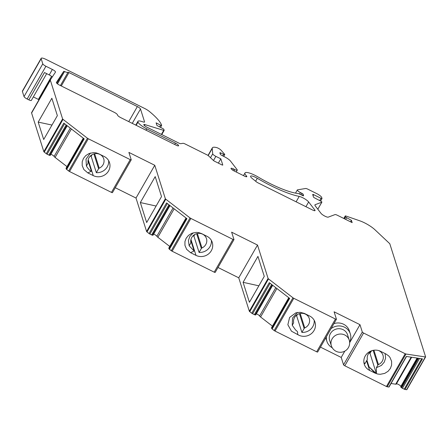 <?xml version="1.0" encoding="UTF-8"?>
<svg xmlns="http://www.w3.org/2000/svg" width="448" height="448" viewBox="0 0 448 448"><rect width="100%" height="100%" fill="white"/><g stroke="black" fill="none" stroke-linecap="round" stroke-linejoin="round"><path stroke-width="0.67" d="M249.418 302.299L264.27 276.366L257.942 256.379L243.09 282.318L249.418 302.299M257.51 245.045L268.089 278.443A1.294 0.302 29.8 0 0 268.509 278.897L292.953 297.786A1.294 0.302 29.8 0 0 293.787 298.301L335.434 319.026A1.294 0.302 29.8 0 0 336.431 319.256A1.294 0.302 29.8 0 0 336.431 319.178L334.096 311.802L359.974 324.677L362.309 332.052A1.294 0.302 29.8 0 0 363.563 333.021L405.216 353.746A1.294 0.302 29.8 0 0 405.972 354.021L425.365 356.944A1.294 0.302 29.8 0 0 425.6 356.905A1.294 0.302 29.8 0 0 425.6 356.821L389.782 243.712L374.909 229.723A12.936 3.002 29.8 0 0 359.878 220.847L346.304 216.143A3.237 0.75 29.8 0 0 345.279 215.93L345.559 216.81A1.294 0.302 29.8 0 0 346.59 217.666L351.445 220.366L352.156 222.622L337.378 215.27A3.237 0.75 29.8 0 0 335.014 214.592L328.25 217.134A4.418 1.025 -150.2 0 1 324.688 216.042A4.418 1.025 -150.2 0 1 320.986 213.332L315.269 205.906A6.401 1.484 -150.2 0 1 314.922 204.876A6.401 1.484 -150.2 0 1 315.162 204.686L321.838 202.177A1.299 0.302 29.8 0 0 321.882 202.138A1.299 0.302 29.8 0 0 320.729 201.13L314.636 197.938A1.288 0.297 -150.2 0 1 313.488 197.025L312.698 194.533A1.288 0.297 -150.2 0 1 312.698 194.449A1.288 0.297 -150.2 0 1 313.69 194.684L321.003 198.318A1.299 0.302 29.8 0 0 322 198.554A1.299 0.302 29.8 0 0 322 198.47L321.675 197.445A5.174 1.198 29.8 0 0 316.658 193.57L307.871 189.196A3.237 0.75 29.8 0 0 305.598 188.496L297.522 189.84A3.237 0.75 29.8 0 0 297.315 189.958A3.237 0.75 29.8 0 0 300.451 192.595L301.879 193.301A1.288 0.297 -150.2 0 1 303.128 194.27L303.576 195.686A1.288 0.297 -150.2 0 1 303.576 195.77A1.288 0.297 -150.2 0 1 302.585 195.535L299.146 193.827A1.299 0.302 29.8 0 0 298.346 193.542A45.259 10.5 -150.2 0 1 258.367 177.167A12.947 3.002 29.8 0 0 244.994 172.962A12.947 3.002 29.8 0 0 246.45 175.924A3.186 0.739 -150.2 0 1 246.809 176.652A3.186 0.739 -150.2 0 1 244.899 176.327L234.147 170.979A3.237 0.75 -150.2 0 1 231.017 168.347A3.237 0.75 -150.2 0 1 233.498 168.93L234.78 169.568A3.237 0.75 29.8 0 0 237.261 170.15A3.237 0.75 29.8 0 0 237.087 169.63L230.49 161.062A6.474 1.501 29.8 0 0 225.064 157.091L221.491 155.215A1.288 0.297 -150.2 0 1 220.338 154.302L219.873 152.83A1.288 0.297 -150.2 0 1 219.878 152.746A1.288 0.297 -150.2 0 1 220.797 152.947L223.608 154.347A1.624 0.375 29.8 0 0 224.762 154.594A1.624 0.375 29.8 0 0 224.622 154.269L221.038 150.192A3.237 0.75 29.8 0 0 216.524 147.554A16.178 3.752 29.8 0 0 212.358 147.846A16.178 3.752 29.8 0 0 212.24 148.467L212.705 153.849A3.237 0.75 29.8 0 0 215.869 156.363L220.825 158.827L222.768 164.97A1.294 0.302 -150.2 0 1 222.768 165.054A1.294 0.302 -150.2 0 1 221.771 164.819L214.547 161.224A1.294 0.302 -150.2 0 1 213.506 160.535L208.387 155.719A1.294 0.302 29.8 0 0 207.346 155.03L185.203 144.015A3.237 0.75 29.8 0 0 182.93 143.315L180.852 143.657A3.237 0.75 -150.2 0 1 178.578 142.957L146.927 127.21A3.237 0.75 -150.2 0 1 143.797 124.578A3.237 0.75 -150.2 0 1 144.917 124.6L163.716 130.385A1.294 0.302 29.8 0 0 164.164 130.396A1.294 0.302 29.8 0 0 164.164 130.312L163.89 129.45A1.294 0.302 29.8 0 0 162.736 128.531L156.957 125.502L156.111 122.836L160.558 125.171A1.294 0.302 29.8 0 0 161.65 125.451A1.294 0.302 29.8 0 0 161.65 125.367A45.282 10.506 29.8 0 0 149.302 111.395A6.468 1.501 29.8 0 0 144.794 108.545L46.138 59.461A6.468 1.501 29.8 0 0 41.177 58.29A6.468 1.501 29.8 0 0 41.166 58.71L42.784 63.829A3.237 0.75 29.8 0 0 45.92 66.254L52.366 69.457A3.237 0.75 -150.2 0 1 55.496 72.089L50.383 79.828A6.468 1.501 29.8 0 0 50.372 79.845A6.468 1.501 29.8 0 0 50.355 80.259L62.597 118.905A1.294 0.302 29.8 0 0 63.017 119.358L87.461 138.247A1.294 0.302 29.8 0 0 88.295 138.762L130.228 159.628A1.294 0.302 29.8 0 0 131.219 159.858A1.294 0.302 29.8 0 0 131.225 159.779L128.89 152.404L154.767 165.278L165.357 198.733A1.294 0.302 29.8 0 0 165.782 199.186L190.047 217.935A1.294 0.302 29.8 0 0 190.882 218.45L232.971 239.394A1.294 0.302 29.8 0 0 233.968 239.63A1.294 0.302 29.8 0 0 233.968 239.546L231.633 232.17L257.51 245.045L238.745 277.81L249.323 311.209A1.294 0.302 29.8 0 0 249.743 311.662L251.776 313.23A1.294 0.302 29.8 0 0 252.61 313.746L254.386 314.63A1.294 0.302 29.8 0 0 255.147 314.905L255.494 314.961A1.294 0.302 29.8 0 0 255.73 314.916L272.703 285.286M197.383 233.514L201.958 247.957A1.294 1.221 162.4 0 0 201.342 248.506L199.091 252.437A11.323 10.679 162.4 0 0 211.389 240.425M193.206 232.814L189.762 236.544L188.412 240.576L189.157 245.795L190.652 243.186A1.294 1.221 162.4 0 0 190.803 242.407A8.086 7.627 162.4 0 1 197.014 233.598A8.086 7.627 162.4 0 1 206.466 238.582A8.086 7.627 162.4 0 1 201.958 247.957M257.298 178.282A6.479 1.501 29.8 0 0 250.611 176.176A6.479 1.501 29.8 0 0 252.454 178.668L256.721 182.095A1.294 0.302 29.8 0 0 257.606 182.65L312.564 210A3.237 0.75 29.8 0 0 315.05 210.582A3.237 0.75 29.8 0 0 314.877 210.062L308.638 201.964A6.468 1.501 29.8 0 0 299.202 196.409A51.727 12.001 -150.2 0 1 257.298 178.282L255.623 181.21M63.711 71.372L56.386 82.454A3.237 0.75 29.8 0 0 56.381 82.46A3.237 0.75 29.8 0 0 59.511 85.092L114.313 112.364A3.237 0.75 -150.2 0 1 117.449 114.783L117.578 115.198A3.237 0.75 29.8 0 0 120.714 117.617L176.126 145.191A3.237 0.75 29.8 0 0 178.612 145.774A3.237 0.75 29.8 0 0 175.476 143.142L146.787 128.867A9.055 2.1 -150.2 0 1 138.006 122.08L137.956 121.923A9.705 2.251 -150.2 0 1 137.973 121.296A9.705 2.251 -150.2 0 1 141.333 121.363L143.433 122.007A3.237 0.75 29.8 0 0 144.553 122.03A3.237 0.75 29.8 0 0 144.558 121.822L140.498 108.998A3.237 0.75 29.8 0 0 137.357 106.574L68.981 72.548A1.271 0.297 29.8 0 0 68.006 72.296A5.499 1.277 -150.2 0 1 64.546 71.534A1.294 0.302 29.8 0 0 63.711 71.372L56.868 83.328M375.054 373.117L369.617 370.412A11.323 10.679 -17.6 0 1 364.297 364.274A11.323 10.679 -17.6 0 1 368.038 352.716A11.323 10.679 -17.6 0 1 380.565 351.299L385.997 354.004L388.735 355.947L389.945 357.375L391.614 361.34L391.608 365.12L390.37 368.458L388.08 371.28L384.714 373.391L380.251 374.298L377.686 374.035L375.054 373.117L369.034 366.834L376.415 373.682L376.348 367.741L381.422 365.417L384.261 362.13L385.61 358.103L385.129 353.573M344.831 351.12L341.214 357.437L343.549 364.812A1.294 0.302 29.8 0 0 344.803 365.781L386.45 386.506A1.294 0.302 29.8 0 0 387.206 386.781L388.825 387.027A1.294 0.302 -150.2 0 0 389.06 386.982L406.526 356.479M363.882 362.258A11.323 10.679 162.4 0 0 364.902 363.754L367.153 359.817A1.294 1.221 162.4 0 0 367.304 359.033A8.086 7.627 162.4 0 1 372.887 350.403M168.874 248.035A1.294 0.302 29.8 0 0 168.806 248.08A1.294 0.302 29.8 0 0 168.801 248.164L169.008 248.808A1.294 0.302 29.8 0 0 169.428 249.262L171.287 250.701A1.294 0.302 29.8 0 0 172.122 251.216L214.211 272.16A1.294 0.302 29.8 0 0 215.202 272.39A1.294 0.302 29.8 0 0 215.202 272.306M190.77 240.386L194.13 250.998L190.557 252.672L186.609 249.301L184.94 245.342L184.946 241.562L186.183 238.218L188.474 235.396L191.839 233.29L196.302 232.378L198.873 232.641L201.505 233.559L206.937 236.264A11.323 10.679 162.4 0 1 212.257 242.402A11.323 10.679 162.4 0 1 208.516 253.96A11.323 10.679 162.4 0 1 195.989 255.377L190.949 239.445M190.557 252.672L195.989 255.377M359.974 324.677L349.658 342.692M349.636 342.244A12.292 11.592 162.4 0 0 350.314 333.878L349.373 330.91A12.292 11.592 162.4 0 0 333.917 323.646M325.791 337.831A12.292 11.592 162.4 0 0 325.937 338.33L326.878 341.303A12.292 11.592 162.4 0 0 332.242 347.749M320.471 347.122L341.214 357.437M271.6 327.746A1.294 0.302 29.8 0 0 271.533 327.79A1.294 0.302 29.8 0 0 271.527 327.874L271.734 328.524A1.294 0.302 29.8 0 0 272.154 328.978L274.187 330.546A1.294 0.302 29.8 0 0 275.022 331.061L316.674 351.786A1.294 0.302 29.8 0 0 317.666 352.022A1.294 0.302 29.8 0 0 317.671 351.938M309.333 315.868A11.323 10.679 -17.6 0 1 315 322.174A11.323 10.679 -17.6 0 1 311.058 333.889A11.323 10.679 -17.6 0 1 298.278 334.902L291.474 331.201L287.857 324.733L289.61 317.43L295.887 312.81L300.205 312.312L304.371 313.41L309.333 315.868M297.612 312.418L292.527 318.007L292.242 325.282L295.652 330.075C299.466 332.746 296.29 332.724 298.278 334.902M292.236 325.282L293.462 323.148A1.294 1.221 162.4 0 0 293.608 322.364A8.086 7.627 162.4 0 1 299.818 313.555A8.086 7.627 162.4 0 1 309.277 318.545A8.086 7.627 162.4 0 1 304.763 327.914A1.294 1.221 162.4 0 0 304.147 328.468L301.896 332.399A11.323 10.679 162.4 0 0 314.182 320.281M366.923 360.214L369.034 366.884M371.302 351.103L369.992 353.394L376.415 373.682M369.992 353.394L369.074 352.951M373.906 350.224L378.454 364.582A1.294 1.221 162.4 0 0 377.843 365.131L376.348 367.741M378.454 364.582A8.086 7.627 162.4 0 0 382.967 355.214A8.086 7.627 162.4 0 0 378.392 350.493M155.198 176.613L140.342 202.546L146.67 222.533L161.526 196.594L155.198 176.613M154.767 165.278L136.002 198.038L146.597 231.493A1.294 0.302 29.8 0 0 147.017 231.946L149.05 233.52A1.294 0.302 29.8 0 0 149.884 234.035L151.659 234.92A1.294 0.302 29.8 0 0 152.415 235.194L152.768 235.25A1.294 0.302 29.8 0 0 153.003 235.206L169.971 205.576M51.856 98.246L57.361 115.646L43.702 139.502L38.192 122.108L51.856 98.246M31.606 112.61L50.372 79.845L31.618 112.588A6.468 1.501 29.8 0 0 31.606 112.61A6.468 1.501 29.8 0 0 31.595 113.025L43.831 151.67A1.294 0.302 29.8 0 0 44.257 152.124L46.29 153.692A1.294 0.302 29.8 0 0 47.124 154.207L48.899 155.092A1.294 0.302 29.8 0 0 49.655 155.366L50.008 155.422A1.294 0.302 29.8 0 0 50.243 155.378L67.211 125.748M218.008 267.49L238.745 277.81M194.802 234.478L193.9 236.051A11.323 10.679 -17.6 0 1 192.909 235.95M193.9 236.051L199.091 252.437M295.876 315.75A11.323 10.679 162.4 0 0 296.643 315.823L297.349 314.591M194.13 250.998L189.162 245.795M296.643 315.823L301.896 332.399M52.214 77.056A3.237 0.75 29.8 0 0 49.241 74.922L44.481 72.554L28.846 99.854A3.237 0.75 29.8 0 0 31.326 100.436L46.676 73.646M388.825 387.027L406.336 356.451L422.498 358.887L404.986 389.463L406.599 389.71A1.294 0.302 29.8 0 0 406.834 389.665A1.294 0.302 29.8 0 0 406.834 389.581M404.986 389.463A1.294 0.302 -150.2 0 1 404.23 389.189L402.455 388.304A1.294 0.302 -150.2 0 1 401.621 387.789L401.178 387.447A1.294 0.302 -150.2 0 1 400.747 386.932L400.842 386.445A2.587 0.599 29.8 0 0 398.989 384.754A2.587 0.599 29.8 0 0 396.43 383.852M396.312 384.003A3.237 0.75 -150.2 0 1 396.29 384.093A3.237 0.75 -150.2 0 1 395.702 384.199L391.054 383.499M256.368 313.802A2.587 0.599 -150.2 0 1 259.588 315.969A3.237 0.75 29.8 0 0 260.579 316.971L272.468 326.155M153.642 234.091A2.587 0.599 -150.2 0 1 156.862 236.258A3.237 0.75 29.8 0 0 157.853 237.261L169.742 246.445M115.265 187.723L136.002 198.038M66.114 168.207A1.294 0.302 29.8 0 0 66.041 168.252A1.294 0.302 29.8 0 0 66.041 168.336L66.242 168.986A1.294 0.302 29.8 0 0 66.662 169.439L68.701 171.007A1.294 0.302 29.8 0 0 69.535 171.522L111.462 192.388A1.294 0.302 29.8 0 0 112.459 192.623A1.294 0.302 29.8 0 0 112.459 192.539M50.882 154.263A2.587 0.599 -150.2 0 1 54.096 156.43A3.237 0.75 29.8 0 0 55.093 157.433L66.982 166.617M33.348 96.914L38.377 99.422A1.294 0.302 -150.2 0 1 38.965 99.758M41.177 58.29L22.411 91.056A6.468 1.501 29.8 0 0 22.4 91.47L24.024 96.589A3.237 0.75 29.8 0 0 27.16 99.014L28.846 99.854M345.279 215.93L343.823 218.473M351.445 220.366L350.594 221.844M220.797 152.947L220.226 153.938M223.608 154.347L222.734 155.87M220.825 158.827L218.361 163.122M66.662 169.439L84.179 138.858L63.801 123.116L46.29 153.692M87.814 172.9L83.866 169.534L82.191 165.57L82.202 161.79L83.44 158.446L85.73 155.63L89.096 153.518L93.559 152.606L96.124 152.869L98.756 153.793L104.194 156.492A11.323 10.679 -17.6 0 1 109.514 162.63A11.323 10.679 -17.6 0 1 105.773 174.188A11.323 10.679 -17.6 0 1 93.246 175.605L87.814 172.9L91.386 171.231C90.098 171.018 88.441 169.282 86.419 166.023L86.01 159.146L90.468 153.042M169.428 249.262L186.939 218.686L166.566 202.944L149.05 233.52M272.154 328.978L289.666 298.396L269.293 282.654L251.776 313.23M68.006 72.296L60.418 85.546M68.981 72.548L61.286 85.977M92.058 154.706L91.151 156.285A11.323 10.679 -17.6 0 1 90.16 156.178M91.151 156.285L96.342 172.67L98.599 168.734A1.294 1.221 -17.6 0 1 99.21 168.185A8.086 7.627 -17.6 0 0 103.723 158.81A8.086 7.627 -17.6 0 0 94.27 153.826A8.086 7.627 -17.6 0 0 88.054 162.635A1.294 1.221 -17.6 0 1 87.909 163.414L86.414 166.023M108.64 160.653A11.323 10.679 -17.6 0 1 96.342 172.67M38.192 122.108L51.974 125.054M140.342 202.546L156.111 206.046M243.09 282.318L258.86 285.818M350.314 333.878A12.292 11.592 162.4 0 0 331.038 328.67M326.441 336.7A12.292 11.592 162.4 0 0 326.878 341.303M349.222 340.082L347.536 334.757A9.38 8.848 162.4 0 0 335.922 329.157A9.38 8.848 162.4 0 0 329.65 340.424L331.341 345.75A9.38 9.38 0 0 0 348.421 347.575A9.38 9.38 0 0 0 349.222 340.082A9.38 8.848 162.4 0 0 337.607 334.482A9.38 8.848 162.4 0 0 331.341 345.75M268.089 278.443L249.323 311.209M405.216 353.746L386.45 386.506M363.563 333.021L344.803 365.781M366.582 360.819L369.617 370.412M232.971 239.394L214.211 272.16M190.882 218.45L172.122 251.216M405.972 354.021L387.206 386.781M362.309 332.052L343.549 364.812M335.434 319.026L316.674 351.786M293.787 298.301L275.022 331.061M292.953 297.786L274.187 330.546M373.162 350.347L377.843 365.131M165.357 198.733L146.597 231.493M62.597 118.905L43.831 151.67M50.355 80.259L31.595 113.025M268.509 278.897L249.743 311.662M190.047 217.935L171.287 250.701M299.202 196.409L296.111 201.807M308.638 201.964L305.928 206.696M314.877 210.062L314.513 210.694M64.546 71.534L57.49 83.854M52.366 69.457L49.241 74.922M425.365 356.944L406.599 389.71M345.559 216.81L344.434 218.781M346.59 217.666L345.615 219.369M315.162 204.686L314.882 205.178M321.838 202.177L317.811 209.205M313.69 194.684L313.079 195.742M321.003 198.318L319.698 200.592M300.451 192.595L299.611 194.057M301.879 193.301L301.039 194.768M303.128 194.27L302.445 195.468M246.45 175.924L245.997 176.714M233.498 168.93L232.775 170.195M234.78 169.568L234.013 170.912M212.24 148.467L208.186 155.551M212.705 153.849L210.498 157.707M215.869 156.363L213.489 160.518M144.917 124.6L144.379 125.535M163.716 130.385L161.409 134.417M160.558 125.171L159.578 126.879M41.166 58.71L22.4 91.47M42.784 63.829L24.024 96.589M45.92 66.254L27.16 99.014M63.017 119.358L44.257 152.124M87.461 138.247L68.701 171.007M88.295 138.762L69.535 171.522M130.228 159.628L111.462 192.388M165.782 199.186L147.017 231.946M421.658 358.758L404.23 389.189M419.558 358.445L402.455 388.304M418.516 358.288L401.621 387.789M417.928 358.198L401.178 387.447M417.262 358.098L400.747 386.932M417.094 358.07L400.842 386.445M411.174 357.179L395.702 384.199M137.357 106.574L128.744 121.615M140.498 108.998L132.266 123.368M144.558 121.822L144.374 122.136M137.956 121.923L136.052 125.25M138.006 122.08L136.158 125.306M146.787 128.867L146.02 130.211M175.476 143.142L174.709 144.486M270.071 283.259L252.61 313.746M271.656 284.48L254.386 314.63M272.289 284.973L255.147 314.905M272.552 285.174L255.494 314.961M275.794 287.678L259.588 315.969M276.875 288.518L260.579 316.971M288.798 297.724L271.527 327.874M289.195 298.032L271.734 328.524M167.345 203.549L149.884 234.035M168.93 204.77L151.659 234.92M169.562 205.257L152.415 235.194M169.826 205.464L152.768 235.25M173.062 207.967L156.862 236.258M174.149 208.807L157.853 237.261M186.071 218.014L168.801 248.164M186.469 218.322L169.008 248.808M64.585 123.721L47.124 154.207M66.164 124.942L48.899 155.092M66.797 125.434L49.655 155.366M67.066 125.636L50.008 155.422M70.302 128.139L54.096 156.43M71.389 128.979L55.093 157.433M83.306 138.186L66.041 168.336M83.703 138.494L66.242 168.986M51.559 76.401L38.377 99.422M299.46 313.656L304.147 328.468M300.188 313.477L304.763 327.914M196.65 233.694L201.342 248.506M88.2 159.678L93.246 175.605M88.026 160.614L91.386 171.231M94.64 153.742L99.21 168.185M93.906 153.922L98.599 168.734M317.666 352.022L336.431 319.256M215.202 272.39L233.968 239.63M406.834 389.665L425.6 356.905M317.822 209.227L321.882 202.138M320.572 201.051L322 198.554M295.501 193.122L297.315 189.958M243.477 175.622L244.994 172.962M236.202 171.998L237.261 170.15M223.731 156.391L224.762 154.594M208.018 155.428L212.358 147.846M161.756 134.59L164.164 130.396M160.546 127.383L161.65 125.451M112.459 192.623L131.219 159.858M396.29 384.093L411.662 357.252M135.783 125.115L137.973 121.296M271.533 327.79L288.764 297.702M168.806 248.08L186.038 217.991M66.041 168.252L83.278 138.163"/></g></svg>
